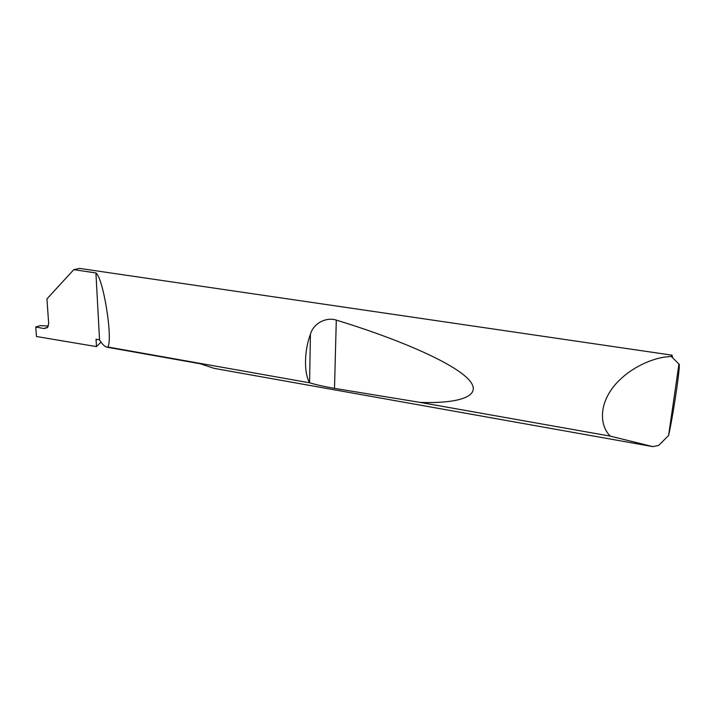 <?xml version="1.0" encoding="UTF-8"?>
<svg xmlns="http://www.w3.org/2000/svg" width="715" height="715" viewBox="0 0 715 715"><rect width="100%" height="100%" fill="white"/><g stroke="black" fill="none" stroke-linecap="round" stroke-linejoin="round"><path stroke-width="1.07" d="M101.003 342.083L96.462 346.605L96.051 339.223L99.546 339.831C102.066 344.022 104.479 346.471 106.803 347.168L107.929 347.025C112.979 337.668 103.121 277.679 95.917 272.933L99.546 339.831M668.597 435.489C673.566 413.422 681.046 362.13 678.946 364.096L668.597 435.489L658.622 445.454L652.875 446.634L610.315 436.141C601.279 427.516 598.08 408.631 611.423 389.523C624.83 370.433 649.497 358.805 666.023 356.937L671.26 356.41L672.073 355.176L79.633 268.411L73.761 269.671L46.931 298.906L48.691 323.672L47.342 327.676L43.99 328.569L47.842 327.095M309.649 382.811L309.577 382.668C303.884 373.302 304.188 350.466 310.435 334.262C313.224 323.564 326.067 316.718 336.3 320.114C390.551 336.55 448.385 360.011 467.029 377.869C485.744 395.744 460.174 403.734 420.304 402.438L334.495 388.37C324.699 386.672 316.423 384.822 309.649 382.811L107.929 347.025M610.315 436.141L420.304 402.438M672.073 355.176L672.493 357.509M73.761 269.671L95.917 272.933M652.875 446.634L214.16 368.377L200.146 363.738L106.803 347.168M96.462 346.605L36.474 336.515L35.75 326.969L43.99 328.569M48.397 326.013L40.165 325.656L35.75 326.969M678.946 364.096L671.26 356.41M309.577 382.668L310.435 334.262M334.495 388.37L336.3 320.114"/></g></svg>
